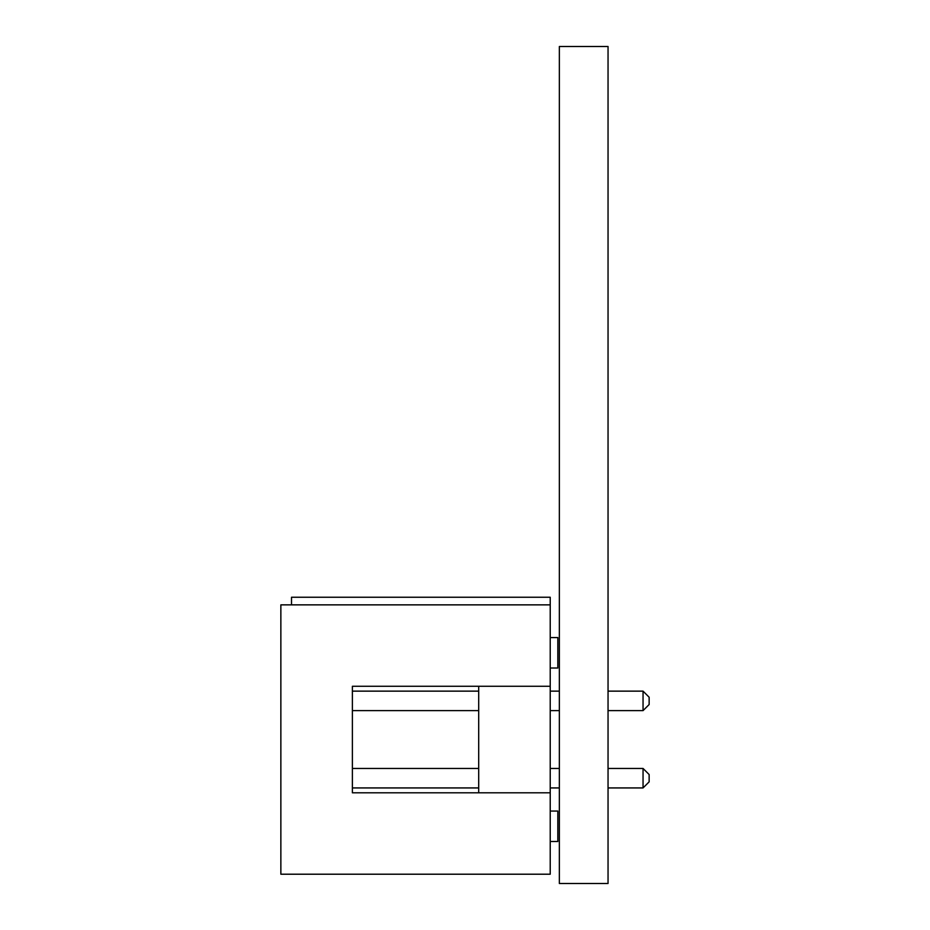<?xml version="1.0" encoding="UTF-8"?>
<svg xmlns="http://www.w3.org/2000/svg" width="930" height="930" viewBox="0 0 930 930"><rect width="100%" height="100%" fill="white"/><g stroke="black" fill="none" stroke-linecap="round" stroke-linejoin="round"><path stroke-width="1.4" d="M550.223 792.802L352.389 792.802L352.389 686.27L550.223 686.27L550.223 874.212L280.86 874.212L280.86 604.86L550.223 604.86L550.223 597.246L291.509 597.246L291.509 604.86M550.223 686.27L550.223 604.86M478.694 691.141L352.389 691.141L352.389 686.27L478.694 686.27L478.694 792.802L352.389 792.802L352.389 787.931L478.694 787.931M478.694 710.625L352.389 710.625L352.389 768.447L478.694 768.447M608.046 787.931L643.048 787.931L643.048 768.447L608.046 768.447M559.349 768.447L550.223 768.447M559.349 787.931L550.223 787.931M550.223 811.065L557.826 811.065L557.826 841.499L550.223 841.499M608.046 710.625L643.048 710.625L643.048 691.141L608.046 691.141M559.349 691.141L550.223 691.141M559.349 710.625L550.223 710.625M550.223 637.573L557.826 637.573L557.826 668.007L550.223 668.007M643.048 768.447L649.14 774.539L649.14 781.839L643.048 787.931M643.048 691.141L649.14 697.233L649.14 704.533L643.048 710.625M559.349 46.5L608.046 46.5L608.046 883.5L559.349 883.5L559.349 46.5"/></g></svg>
